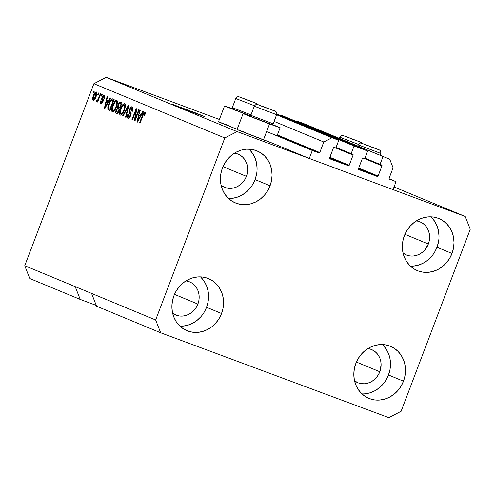 <?xml version="1.0" encoding="UTF-8"?>
<svg xmlns="http://www.w3.org/2000/svg" width="495" height="495" viewBox="0 0 495 495"><rect width="100%" height="100%" fill="white"/><g stroke="black" fill="none" stroke-linecap="round" stroke-linejoin="round"><path stroke-width="0.74" d="M389.058 178.738L396.062 181.64L393.03 189.622L309.288 158.468L312.32 150.486L318.959 152.955L277.12 135.611L319.201 152.986L319.782 152.534L323.786 141.997L331.984 137.758L338.772 140.283L335.857 147.943L334.032 147.318L333.451 147.776L329.565 158.511L348.387 165.726L329.596 157.936L348.629 165.757L349.204 165.299L353.09 155.083L334.274 147.355A0.681 0.619 -67.5 0 0 333.451 147.776L329.571 157.998A0.681 0.619 -67.5 0 0 329.905 158.852L348.387 165.726A0.681 0.619 -67.5 0 0 349.204 165.299L353.09 155.083L335.864 147.943L338.772 140.283L276.711 114.562L338.772 140.283L276.618 114.809L331.984 137.758L323.786 141.997L274.112 121.405L323.786 141.997L319.782 152.534A0.681 0.619 -67.5 0 1 318.959 152.955L266.626 131.546L312.32 150.486L309.288 158.468L271.959 142.993L309.288 158.468L393.03 189.622L396.062 181.64L389.058 178.738M389.386 179.153L396.062 181.64L389.423 179.171A0.681 0.619 -67.5 0 1 389.089 178.318L389.386 179.153M393.092 167.78L389.089 178.318L393.092 167.78L389.738 159.242L303.837 123.639L389.738 159.242L393.092 167.78M303.837 123.639L389.738 159.242L297.05 121.114L296.839 121.671L297.05 121.114L303.837 123.639M364.951 158.128L380.042 164.383L382.957 156.717L380.042 164.383L364.951 158.128M381.633 164.971L380.042 164.383L381.633 164.971A0.681 0.619 -67.5 0 1 381.967 165.825L364.741 158.685L381.967 165.825L381.633 164.971M358.72 168.022L378.087 176.047L381.967 165.825L378.087 176.047A0.681 0.619 -67.5 0 1 377.264 176.468L358.473 168.677L377.264 176.468L378.087 176.047L358.72 168.022M358.745 169.575L377.264 176.468L358.782 169.593A0.681 0.619 -67.5 0 1 358.448 168.739L358.745 169.575M362.328 158.524L358.448 168.739L362.328 158.524A0.681 0.619 -67.5 0 1 363.151 158.097L362.328 158.524M364.735 158.691L363.151 158.097L364.735 158.691L367.649 151.025L354.074 145.976L276.835 113.961L354.074 145.976L367.649 151.025L364.735 158.691M281.742 115.415L367.649 151.025L281.742 115.415M336.074 147.386L351.165 153.642L354.074 145.976L351.165 153.642L336.074 147.386M352.756 154.23L351.165 153.642L352.756 154.23A0.681 0.619 -67.5 0 1 353.09 155.083L352.756 154.23M329.843 157.274L349.204 165.299L329.843 157.274M277.373 134.956L319.782 152.534L277.373 134.956M203.086 115.892L191.546 111.895L171.344 103.913L196.552 113.287L204.67 116.597L197.907 114.258L171.159 103.882L203.086 115.892M428.336 244.029A17.938 16.174 -67.5 0 1 406.308 254.956A17.938 16.174 -67.5 0 1 403.054 253.094L406.81 255.154L409.885 255.934L413.096 256.039L416.301 255.463L419.395 254.232L422.241 252.394L424.747 250.018L428.336 244.029L404.929 234.327L428.336 244.029L429.289 240.65L429.617 237.185L429.32 233.77L428.398 230.528L426.894 227.589L424.858 225.064L422.377 223.047L419.543 221.63L416.425 220.844A17.938 16.174 -67.5 0 1 420.045 221.822A17.938 16.174 -67.5 0 1 428.336 244.029M246.405 176.35A17.938 16.174 -67.5 0 1 224.377 187.277A17.938 16.174 -67.5 0 1 221.129 185.408L224.879 187.469L227.96 188.249L231.165 188.354L234.376 187.778L237.464 186.547L240.316 184.709L242.816 182.333L244.87 179.512L246.405 176.35L222.998 166.648L246.405 176.35L247.358 172.972L247.692 169.5L247.389 166.085L246.467 162.843L244.963 159.904L242.934 157.379L240.452 155.368L237.612 153.945L234.494 153.159A17.938 16.174 -67.5 0 1 238.114 154.137A17.938 16.174 -67.5 0 1 246.405 176.35M197.889 304.072A17.938 16.174 -67.5 0 1 175.861 314.999A17.938 16.174 -67.5 0 1 172.606 313.131L176.362 315.197L179.438 315.977L182.649 316.076L185.854 315.507L188.948 314.276L191.794 312.438L194.3 310.056L196.354 307.234L197.889 304.072L174.481 294.37L197.889 304.072L198.842 300.694L199.169 297.229L198.872 293.807L197.951 290.565L196.447 287.626L194.411 285.101L191.93 283.091L189.096 281.667L185.978 280.882A17.938 16.174 -67.5 0 1 189.597 281.865A17.938 16.174 -67.5 0 1 197.889 304.072M379.82 371.757A17.938 16.174 -67.5 0 1 357.792 382.685A17.938 16.174 -67.5 0 1 354.538 380.816L358.287 382.882L361.369 383.656L364.574 383.761L367.785 383.186L370.873 381.961L373.725 380.117L376.225 377.741L378.285 374.919L379.82 371.757L356.412 362.055L379.82 371.757L381.101 364.914L380.804 361.492L379.882 358.25L378.372 355.311L376.342 352.786L373.861 350.776L371.027 349.352L367.903 348.567A17.938 16.174 -67.5 0 1 371.522 349.55A17.938 16.174 -67.5 0 1 379.82 371.757M361.932 393.896A28.184 25.418 112.5 0 0 388.482 374.981L403.481 381.2A28.184 25.418 -67.5 0 1 368.868 398.37A28.184 25.418 -67.5 0 1 355.831 363.472L354.34 368.781L353.814 374.226L354.29 379.597L355.732 384.695L358.102 389.311L361.294 393.278L365.192 396.439L369.647 398.679L374.492 399.898L379.529 400.065L384.572 399.162L389.429 397.231L393.909 394.336L397.838 390.604L401.068 386.168L403.481 381.2L404.972 375.884L405.498 370.439L405.028 365.069L403.58 359.97L401.21 355.354L398.017 351.388L394.119 348.226L389.664 345.993L384.825 344.768L379.783 344.6L374.74 345.504L369.889 347.44L365.409 350.33L361.474 354.061L358.244 358.504L355.831 363.472A28.184 25.418 -67.5 0 1 390.45 346.296A28.184 25.418 -67.5 0 1 403.481 381.2L388.482 374.981A28.184 25.418 112.5 0 0 382.381 344.551M180.001 326.211A28.184 25.418 112.5 0 0 206.551 307.296L221.55 313.514A28.184 25.418 -67.5 0 1 186.937 330.685A28.184 25.418 -67.5 0 1 173.906 295.787L172.409 301.096L171.889 306.541L172.359 311.918L173.807 317.01L176.171 321.626L179.363 325.599L183.268 328.76L187.723 330.994L192.561 332.213L197.598 332.38L202.641 331.477L207.498 329.546L211.978 326.657L215.907 322.919L219.143 318.483L221.55 313.514L223.047 308.206L223.567 302.754L223.097 297.384L221.649 292.291L219.285 287.669L216.092 283.703L212.188 280.541L207.733 278.308L202.894 277.082L197.858 276.922L192.809 277.819L187.958 279.755L183.478 282.645L179.549 286.382L176.313 290.819L173.906 295.787A28.184 25.418 -67.5 0 1 208.519 278.617A28.184 25.418 -67.5 0 1 221.55 313.514L206.551 307.296A28.184 25.418 112.5 0 0 200.456 276.872M228.517 198.489A28.184 25.418 112.5 0 0 255.067 179.574L270.072 185.786A28.184 25.418 -67.5 0 1 235.453 202.956A28.184 25.418 -67.5 0 1 222.422 168.059L220.925 173.368L220.405 178.819L220.875 184.19L222.323 189.282L224.687 193.904L227.886 197.87L231.784 201.032L236.239 203.266L241.077 204.491L246.12 204.652L251.163 203.754L256.014 201.818L260.494 198.928L264.429 195.197L267.659 190.754L270.072 185.786L271.563 180.477L272.083 175.032L271.613 169.661L270.165 164.563L267.801 159.947L264.608 155.981L260.71 152.819L256.249 150.579L251.411 149.36L246.374 149.193L241.331 150.096L236.474 152.027L231.994 154.916L228.065 158.654L224.829 163.09L222.422 168.059A28.184 25.418 -67.5 0 1 257.035 150.888A28.184 25.418 -67.5 0 1 270.072 185.786L255.067 179.574A28.184 25.418 112.5 0 0 248.973 149.143M410.448 266.174A28.184 25.418 112.5 0 0 436.998 247.253L451.997 253.471A28.184 25.418 -67.5 0 1 417.384 270.641A28.184 25.418 -67.5 0 1 404.353 235.744L402.856 241.053L402.336 246.498L402.806 251.875L404.254 256.967L406.618 261.589L409.811 265.555L413.715 268.717L418.17 270.951L423.008 272.176L428.045 272.337L433.088 271.433L437.945 269.503L442.425 266.613L446.354 262.876L449.59 258.44L451.997 253.471L453.494 248.162L454.014 242.717L453.544 237.34L452.096 232.248L449.732 227.626L446.539 223.66L442.635 220.498L438.18 218.264L433.342 217.039L428.305 216.878L423.256 217.781L418.405 219.712L413.925 222.602L409.996 226.339L406.76 230.775L404.353 235.744A28.184 25.418 -67.5 0 1 438.966 218.573A28.184 25.418 -67.5 0 1 451.997 253.471L436.998 247.253A28.184 25.418 112.5 0 0 430.904 216.829M243.088 113.621L251.38 116.517L244.858 114.425L269.521 123.936L243.088 113.621L237.025 129.585L263.451 139.899L269.521 123.936L279.929 127.66L272.009 124.35L280.133 127.691L269.521 123.936L263.451 139.899L271.959 142.993L237.223 129.616M250.977 116.245L224.544 105.93L232.836 108.832L226.314 106.741L250.977 116.245M224.544 105.93L218.481 121.9L237.136 129.288L218.679 121.931M388.81 417.65L160.677 332.776L96.587 306.213L160.677 332.776L155.653 319.974L91.563 293.411L96.587 306.213L91.563 293.411L155.653 319.974L224.792 137.963L93.889 83.705L24.75 265.716L91.563 293.411L24.75 265.716L29.774 278.518L80.227 299.432L29.774 278.518L24.75 265.716L93.889 83.705L224.792 137.963L237.093 131.608L465.226 216.482L394.039 186.974L465.226 216.482L470.25 229.284L401.111 411.296L388.81 417.65L160.677 332.776L155.653 319.974L224.792 137.963L237.093 131.608L106.19 77.35L237.093 131.608L465.226 216.482L470.25 229.284L401.111 411.296L388.81 417.65M96.271 305.396L80.227 299.432L75.203 286.63L80.227 299.432L96.271 305.396M219.403 119.468L106.19 77.35L93.889 83.705L106.19 77.35L219.403 119.468M219.563 122.209L229.092 125.656M238.107 129.894L244.524 132.19M135.314 118.565L138.693 109.667L139.188 109.878L134.943 121.052L134.411 120.83L135.785 111.09L132.4 120L131.905 119.79L136.15 108.615L136.682 108.838L135.314 118.565L136.682 108.838L136.15 108.615L131.905 119.79L132.4 120L135.785 111.09L134.411 120.83L134.943 121.052L139.188 109.878L138.693 109.667L135.314 118.565L135.816 118.751L135.314 118.565M129.517 109.463L130.866 107.236L132.406 106.914L133.019 108.356L132.419 111.27L131.868 111.208L132.264 109.401L131.924 108.257L131.026 108.188L130.197 109.228L129.783 111.004L130.884 113.151L130.878 114.661L130.129 116.758L128.923 118.218L127.716 118.169L127.277 116.529L127.79 114.388L128.341 114.45L127.995 116.164L128.465 117.024L129.48 116.647L130.154 115.31L130.259 114.067L129.09 111.876L129.517 109.463L129.238 112.439L130.321 114.419L130.049 115.613L128.465 117.024L128.341 114.45L127.79 114.388C127.054 116.542 127.116 117.853 127.988 118.336C128.867 118.614 129.715 117.785 130.532 115.849L130.024 109.636L131.713 108.12L131.868 111.208L132.419 111.27C133.254 108.875 133.204 107.396 132.252 106.833C131.317 106.518 130.402 107.39 129.517 109.463L130.018 109.649L129.517 109.463M122.587 115.929L128.335 105.379L128.849 105.59L126.033 117.358L125.52 117.148L128.125 106.802L123.107 116.146L122.587 115.929L123.107 116.146L128.125 106.802L125.52 117.148L126.033 117.358L128.849 105.59L128.335 105.379L122.587 115.929L123.113 116.127L122.587 115.929M124.647 103.678L125.396 105.169L125.068 107.997L123.546 112.068L122.209 114.19L121.04 115.131L119.908 114.846L119.524 113.435L119.802 111.109L122.017 105.621L123.416 103.969L124.647 103.678L122.593 104.804L120.582 108.615C119.314 111.851 119.215 114.029 120.285 115.143C121.832 115.094 123.212 113.398 124.412 110.051L125.39 106.017L124.647 103.678M116.715 100.392L117.457 101.883L117.129 104.705L116.071 107.786L114.271 110.905L113.108 111.845L111.969 111.554L111.592 110.15L111.87 107.817L114.085 102.335L115.483 100.677L116.715 100.392L114.661 101.518L112.65 105.33C111.381 108.566 111.282 110.738 112.353 111.858C113.9 111.808 115.273 110.107 116.48 106.759L117.451 102.725L116.715 100.392M97.738 94.539L98.344 92.942L98.839 93.153L98.233 94.749L97.738 94.539L98.233 94.749L98.839 93.153L98.344 92.942L97.738 94.539L98.239 94.731L97.738 94.539M93.357 95.677L95.145 92.404L96.469 92.027L96.735 94.471L94.7 99.421L93.468 100.405L92.664 99.755L93.357 95.677C92.429 97.998 92.348 99.557 93.122 100.355C94.229 100.324 95.201 99.105 96.055 96.698C97.008 94.347 97.094 92.757 96.321 91.94C95.201 91.983 94.211 93.233 93.357 95.677L93.858 95.869L93.357 95.677M144.905 112.08L145.351 113.176L144.614 115.985L144.064 115.929L144.571 113.596L144.206 113.361L143.668 113.844L140.023 123.156L139.528 122.952L143.16 113.609L143.903 112.464L144.905 112.08C143.946 112.117 143.117 113.213 142.411 115.366L139.528 122.952L140.023 123.156L143.575 114.011L144.385 113.374L144.064 115.929L144.614 115.985L145.351 113.176L144.905 112.08M108.411 100.986L110.1 97.818L110.614 98.035L104.847 108.578L104.358 108.374L107.081 96.568L107.594 96.779L106.747 100.293L108.411 100.986L106.747 100.293L107.594 96.779L107.081 96.568L104.358 108.374L104.847 108.578L110.614 98.035L110.1 97.818L108.411 100.986L108.9 101.166L108.411 100.986M101.989 97.323L103.647 95.151L104.464 95.411L104.717 96.234L104.346 98.288L103.795 98.227L103.684 96.333L102.558 97.329L102.409 98.22L103.238 100.714L101.976 103.356L101.197 103.672L100.615 103.307L100.584 101.32L100.733 100.825L101.283 100.881L101.098 101.933L101.63 102.496L102.44 101.611L101.624 99.223L101.989 97.323L102.403 101.71L101.401 102.446L101.283 100.881L100.733 100.825L100.98 103.616L102.96 101.753L102.391 98.115L102.558 97.329L103.684 96.333L103.795 98.227L104.346 98.288L104.154 95.189C103.406 94.947 102.682 95.659 101.989 97.323L102.496 97.509L101.989 97.323M101.085 95.931L101.692 94.335L102.187 94.539L101.58 96.135L101.085 95.931L101.58 96.135L102.187 94.539L101.692 94.335L101.085 95.931L101.586 96.117L101.085 95.931M98.666 97.954L100.262 93.741L100.757 93.945L97.67 102.075L97.175 101.871L97.67 100.572L96.661 101.784L96.234 101.141L96.859 100.058L97.212 100.355L97.713 99.965L98.666 97.954L97.942 99.582L97.144 100.343L96.859 100.058L96.234 101.141L96.537 101.772L97.67 100.572L97.175 101.871L97.67 102.075L100.757 93.945L100.262 93.741L98.666 97.954L99.167 98.14L98.666 97.954M93.147 92.639L93.753 91.043L94.254 91.247L93.648 92.843L93.147 92.639L93.648 92.843L94.254 91.247L93.753 91.043L93.147 92.639L93.654 92.825L93.147 92.639M108.776 103.808L111.517 99.093L112.52 98.845L114.147 99.495L109.902 110.67L107.873 109.593L107.823 107L108.776 103.808L107.873 109.593L109.902 110.67L114.147 99.495L112.742 98.913C111.27 98.833 109.952 100.466 108.776 103.808L109.284 104L108.776 103.808M120.613 102.174C119.685 101.809 118.788 102.706 117.921 104.86L118.423 105.045L118.051 104.525L119.623 102.224L122.079 102.787L117.835 113.961L116.003 113.126L115.682 112.266L116.251 109.649L117.538 107.873L117.921 104.86L117.538 107.873L116.115 109.995C115.477 111.889 115.558 113.002 116.356 113.349L117.835 113.961L122.079 102.787L120.539 102.149M141.075 114.524L142.764 111.356L143.278 111.573L137.511 122.117L137.022 121.912L139.745 110.107L140.258 110.317L139.411 113.831L141.075 114.524L139.411 113.831L140.258 110.317L139.745 110.107L137.022 121.912L137.511 122.117L143.278 111.573L142.764 111.356L141.075 114.524L141.564 114.704L141.075 114.524M145.289 113.708L144.385 113.374L145.289 113.708M140.029 123.137L139.528 122.952L140.029 123.137M142.913 115.552L142.411 115.366L142.913 115.552M144.924 113.572L145.357 112.99M145.709 112.693L144.627 114.116M104.853 108.56L104.358 108.374L104.853 108.56M107.39 102.032L107.7 100.689L107.39 102.032M107.854 102.205L106.413 101.667L107.854 102.205M107.755 102.224L106.072 105.287L106.549 105.466L106.072 105.287L105.045 107.31L105.454 107.465L105.045 107.31L106.413 101.667L108.226 102.397L106.413 101.667L105.045 107.31L107.755 102.224M104.699 96.711L103.684 96.333L104.699 96.711M101.89 103.43L101.871 102.62M101.24 101.011L100.733 100.825L101.24 101.011M102.422 102.824L101.401 102.446L102.422 102.824M102.904 101.896L102.403 101.71L102.904 101.896M103.139 101.203L102.502 100.968L103.139 101.203M103.245 100.689L102.125 100.275L103.245 100.689M103.127 98.858L103.282 100.343L103.053 99.377M104.129 96.5L104.68 95.906M104.798 95.82L104.049 96.618M104.495 96.067L104.191 96.407M101.914 102.354L101.933 103.579M97.682 102.057L97.175 101.871L97.682 102.057M98.171 100.757L97.67 100.572L98.171 100.757M97.076 101.456L96.234 101.141L97.076 101.456M98.183 100.733L97.144 100.343L98.183 100.733M98.536 99.798L97.942 99.582L98.536 99.798M94.062 100.108L94.019 99.365M96.308 93.258L96.822 92.726M97.014 92.59L96.166 93.444M94.038 99.118L94.106 100.293M95.56 96.5L93.58 99.204L94.582 99.575L93.58 99.204L93.883 95.807L95.869 93.097L96.865 93.468L95.869 93.097L95.56 96.5L96.061 96.686L95.56 96.5L96.191 93.976L95.752 93.072L94.298 94.817L93.252 98.326L93.475 99.142L94.093 99.056L95.56 96.5M109.921 110.62L108.56 110.113L109.921 110.62M109.148 108.306L109.222 109.915L110.001 110.651L107.873 109.593L109.321 110.131L109.104 108.832M112.34 100.256L113.813 99.359M113.961 99.377L112.978 99.619L112.074 100.621M113.157 100.596L109.902 109.16L110.404 109.346L108.473 108.312L109.265 104.03L110.496 101.376L112.303 100.244L113.671 100.751L111.579 100.207L110.156 102.001L108.479 106.617L108.417 108.133L108.894 108.733L109.902 109.16L113.157 100.596M113.714 100.77L112.303 100.244M113.151 105.515L112.65 105.33L113.151 105.515M115.459 101.815L114.661 101.518L115.459 101.815M116.362 101.753L117.278 100.992M118.899 103.263L118.918 102.83M117.457 100.918L116.102 102.057M115.991 106.536C115.088 109.148 114.042 110.484 112.848 110.546L114.159 111.035L112.848 110.546L112.377 108.182L113.132 105.571C114.029 103.047 115.057 101.76 116.22 101.698L117.47 102.162L116.22 101.698C117.012 102.533 116.938 104.142 115.991 106.536L116.492 106.722L115.991 106.536L116.69 102.329L116.047 101.654L114.995 102.193L112.687 106.877L112.285 109.018L112.668 110.441L113.429 110.533L114.326 109.791L115.991 106.536M117.216 111.722L117.197 113.237L117.853 113.906L116.356 113.349L117.798 113.887L117.148 112.167M116.622 110.181L116.115 109.995L116.622 110.181M118.497 108.844L118.979 108.411L117.538 107.873L118.979 108.411L118.856 107.495M121.758 102.626L120.31 103.542L121.671 102.614M118.899 107.075L118.979 108.411L118.2 109.247M117.699 108.653L116.777 109.766L116.424 111.573L117.835 112.445L119.103 109.11L117.835 112.445L118.336 112.637L117.024 112.111L116.678 110.014L117.699 108.653L119.604 109.296L118.231 108.745M119.573 103.418L118.534 104.773L118.113 106.741L119.598 107.805L121.089 103.888L119.598 107.805L120.106 107.99L118.689 107.427L118.423 105.058L119.573 103.418L121.591 104.074L120.106 103.48M121.083 108.807L120.582 108.615L121.083 108.807M123.391 105.101L122.593 104.804L123.391 105.101M125.39 104.21L124.307 105.02L125.21 104.284M124.307 105.02L124.035 105.342M123.923 109.828C123.02 112.433 121.974 113.776 120.78 113.838L122.092 114.326L120.78 113.838L120.31 111.468L121.065 108.857C121.962 106.338 122.989 105.045 124.152 104.99L125.402 105.454L124.152 104.99C124.944 105.819 124.87 107.434 123.923 109.828L124.431 110.014L123.923 109.828L124.598 107.551L124.542 105.392L123.787 104.946L122.494 105.998L120.446 110.824L120.229 112.681L120.607 113.726L121.362 113.825L122.259 113.077L123.923 109.828M126.033 117.34L125.52 117.148L126.033 117.34M128.081 108.801L127.648 108.64L128.081 108.801M128.521 106.951L128.125 106.802L128.521 106.951M133.019 108.609L131.713 108.12L133.019 108.609M128.855 118.262L128.719 117.117M128.298 114.58L127.79 114.388L128.298 114.58M128.533 117.049L129.684 117.476M129.95 117.575L128.465 117.024M130.55 115.799L130.049 115.613L130.55 115.799M130.884 114.623L130.321 114.419L130.884 114.623M130.965 113.776L129.845 113.361L130.965 113.776M131.293 113.893L130.68 112.978L129.238 112.439L130.68 112.978L130.538 112.427L130.965 113.466M133.062 107.316L131.93 108.201L132.827 107.403M128.725 117.037L128.941 118.435M134.949 121.034L134.411 120.83L134.949 121.034M136.335 111.295L135.785 111.09L136.335 111.295M132.406 119.982L131.905 119.79L132.406 119.982M137.517 122.098L137.022 121.912L137.517 122.098M140.054 115.57L140.363 114.227L140.054 115.57M140.518 115.743L139.076 115.205L140.518 115.743M140.419 115.762L138.736 118.825L139.213 119.004L138.736 118.825L137.709 120.848L138.117 121.003L137.709 120.848L139.076 115.205L140.889 115.935L139.076 115.205L137.709 120.848L140.419 115.762M413.047 266.118L418.089 265.221L422.947 263.284L427.426 260.395L431.355 256.664M434.591 252.221L436.998 247.253L438.496 241.944M439.016 236.499L438.545 231.128L437.097 226.029L434.734 221.413L431.535 217.447M231.115 198.439L236.165 197.536L241.016 195.599L245.495 192.71L249.424 188.979M252.66 184.542L255.067 179.574L256.565 174.259M257.084 168.814L256.614 163.443L255.166 158.344L252.803 153.728L249.61 149.762M182.599 326.162L187.642 325.258L192.499 323.328L196.979 320.438L200.908 316.701M204.144 312.265L206.551 307.296L208.049 301.987M208.568 296.542L208.098 291.165L206.65 286.073L204.287 281.451L201.088 277.485M364.53 393.847L369.573 392.943L374.43 391.013L378.904 388.123L382.839 384.386M386.069 379.95L388.482 374.981L389.973 369.672M390.499 364.221L390.023 358.85L388.581 353.758L386.211 349.136L383.019 345.17M364.852 144.435L365.83 144.763L364.84 144.441M379.015 149.837L361.826 143.284A2.735 2.723 -79.7 0 0 361.307 143.142A2.735 2.723 100.3 0 1 361.826 143.284L379.015 149.837A2.735 2.723 100.3 0 1 380.593 153.357A2.735 2.723 -79.7 0 0 379.015 149.837M380.593 153.357L379.906 155.164L380.63 153.357C381.255 151.408 380.321 150.059 377.821 149.298L361.344 143.148C360.49 142.715 359.469 143.284 358.275 144.868L380.593 153.357L358.312 144.868M375.476 148.438L365.83 144.763L375.476 148.438M365.366 144.682L375.012 148.358L365.366 144.682M371.968 147.25L369.561 146.328L371.968 147.25M367.03 145.388L365.657 144.899L367.03 145.388M260.89 105.763L261.867 106.085L260.877 105.769M254.319 106.202L276.631 114.685L254.312 106.19L250.847 115.323L251.522 116.826L271.668 124.486L273.16 123.818L250.885 115.323M275.053 111.158L257.87 104.606A2.735 2.723 -79.7 0 0 257.351 104.47A2.735 2.723 100.3 0 1 257.87 104.606L275.053 111.158A2.735 2.723 100.3 0 1 276.631 114.685A2.735 2.723 -79.7 0 0 275.053 111.158M250.847 115.323L273.16 123.818L276.668 114.685C277.299 112.736 276.365 111.381 273.865 110.62L257.388 104.476C256.534 104.037 255.507 104.612 254.312 106.19L254.35 106.19M276.631 114.685L273.197 123.818L271.668 124.486L251.553 116.82M271.637 124.443L273.197 123.818L276.668 114.685M271.514 109.76L261.867 106.085L271.514 109.76M261.41 106.004L272.033 110.008L261.41 106.004M268.012 108.572L265.598 107.656L268.012 108.572M263.074 106.716L261.694 106.221L263.074 106.716M242.346 98.072L243.323 98.4L242.333 98.078M238.844 96.785C237.99 96.352 236.963 96.921 235.769 98.505L254.523 105.763L235.769 98.505L232.304 107.638L251.015 114.883L232.341 107.638M232.304 107.638L232.972 109.135L251.225 116.164L233.009 109.135M256.509 103.474L239.326 96.921A2.735 2.723 -79.7 0 0 238.807 96.779A2.735 2.723 100.3 0 1 239.326 96.921L256.509 103.474A2.735 2.723 100.3 0 1 257.864 104.594A2.735 2.723 -79.7 0 0 256.509 103.474M252.97 102.075L243.323 98.4L252.97 102.075M242.866 98.313L253.49 102.317L242.866 98.313M249.468 100.887L247.054 99.965L249.468 100.887M244.53 99.025L243.15 98.536L244.53 99.025M346.308 136.75L347.286 137.078L346.308 136.75M360.471 142.145L343.282 135.599A2.735 2.723 -79.7 0 0 342.763 135.457A2.735 2.723 100.3 0 1 343.282 135.599L360.471 142.145A2.735 2.723 100.3 0 1 361.82 143.272A2.735 2.723 -79.7 0 0 360.471 142.145M342.8 135.463C341.946 135.024 340.925 135.599 339.731 137.183L358.479 144.441L339.768 137.183M356.932 140.753L347.286 137.078L356.932 140.753M346.822 136.991L357.446 140.995L346.822 136.991M353.424 139.565L351.017 138.643L353.424 139.565M348.486 137.703L347.113 137.214L348.486 137.703M280.133 127.691L277.033 135.859M118.144 108.714L119.592 109.253M120.056 103.455L121.498 103.993M358.275 144.868L357.836 146.019M380.63 153.357L379.937 155.183M238.918 96.803L255.321 102.935L257.907 104.606M339.731 137.183L339.292 138.334M342.88 135.482L359.277 141.613L361.864 143.284"/></g></svg>

